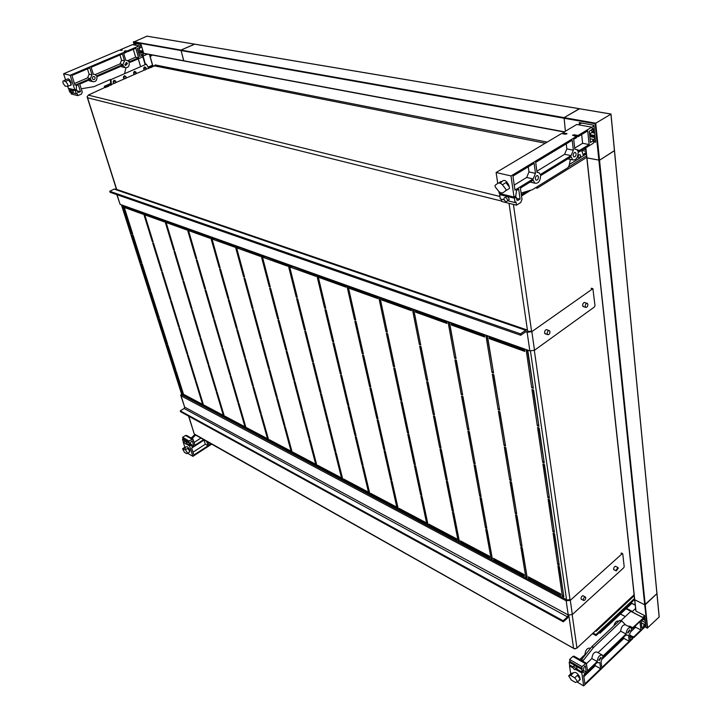 <?xml version="1.0" encoding="UTF-8"?>
<svg xmlns="http://www.w3.org/2000/svg" width="722" height="722" viewBox="0 0 722 722"><rect width="100%" height="100%" fill="white"/><g stroke="black" fill="none" stroke-linecap="round" stroke-linejoin="round"><path stroke-width="1.08" d="M585.768 597.654L585.479 597.058C584.279 596.995 583.575 597.924 583.349 599.838L583.638 600.424C584.838 600.496 585.551 599.567 585.768 597.654M618.285 568.178L617.987 567.564L615.965 570.281L616.254 570.885L618.285 568.178M581.733 599.431L581.011 598.7C581.237 596.688 581.986 595.713 583.25 595.785L583.412 595.984M614.341 569.947L613.619 569.207C613.853 567.257 614.557 566.31 615.749 566.364L615.911 566.553M569.089 615.288L567.627 617.915L563.331 621.822L563.178 620.767L567.474 616.868L568.232 614.973L572.329 614.53L623.7 567.817L624.187 566.599L622.77 553.936L620.974 553.205M181.61 394.149L180.699 395.25L181.069 395.818L566.174 600.794L570.299 600.343L622.12 553.747M180.816 395.611L184.67 407.127L568.232 614.973L566.174 600.794M181.069 395.818L184.67 407.127L184.119 408.481L180.283 410.863L180.554 411.711L563.331 621.822M180.283 410.863L563.178 620.767M569.162 599.738L567.095 599.964L181.809 394.781M547.15 333.672L547.655 334.638C549.045 334.809 549.821 333.817 549.983 331.642L549.469 330.676C548.079 330.495 547.303 331.497 547.15 333.672M585.217 306.363L585.713 307.355C587.022 307.5 587.753 306.525 587.916 304.431L587.41 303.439C586.102 303.294 585.371 304.269 585.217 306.363M545.76 333.988L544.541 332.86C544.704 330.577 545.516 329.53 546.978 329.719L547.177 329.9M583.782 306.751L582.6 305.623C582.762 303.421 583.529 302.401 584.901 302.554L585.1 302.726M116.802 194.633L120.114 204.371L529.849 350.892L534.506 350.242L594.414 306.985L594.982 305.605L592.888 288.665L531.843 331.642L527.141 332.31L525.67 331.804M116.477 189.345L87.209 97.199M528.233 331.542L527.141 332.31L526.753 331.588L525.851 331.669L520.752 335.279L520.535 333.862L525.643 330.261L527.448 330.08L528.233 331.542L530.58 331.208M526.834 329.873L115.818 189.119L114.157 189.101L109.753 191.267L110.087 192.296L520.752 335.279M520.535 333.862L109.753 191.267M579.017 158.47L578.123 157.288C578.286 155.221 578.972 154.391 580.19 154.788L580.596 155.753M115.773 81.216C115.646 83.292 114.834 83.779 113.345 82.687L114.275 80.214L115.773 81.216M113.119 81.875L114.599 81.315L113.264 81.099M126.007 76.731C125.89 78.779 125.086 79.276 123.615 78.211L124.527 75.729L126.007 76.731M123.381 77.444L124.834 76.839L123.543 76.577M136.142 72.29C136.025 74.321 135.24 74.817 133.787 73.779L134.68 71.297L136.142 72.29M133.552 73.048L134.969 72.399L133.714 72.11M146.169 67.895C146.061 69.908 145.284 70.404 143.849 69.393L144.725 66.902L146.169 67.895M143.615 68.698L145.005 68.003L143.777 67.697M125.89 206.844L142.803 213.315M125.105 207.774L124.671 206.411L142.658 212.855L143.082 214.235L125.105 207.774L126.034 207.304M123.065 205.842L123.868 206.122L132.758 234.154L131.955 233.847L123.065 205.842M132.559 233.54L131.955 233.847M141.629 262.14L141.034 262.456L132.379 235.173L133.173 235.48L141.828 262.79L141.034 262.456M141.449 263.747L142.243 264.081L150.672 290.686L149.878 290.343L141.449 263.747M150.465 290.018L149.878 290.343M159.075 317.193L158.506 317.518L150.284 291.598L151.069 291.941L159.3 317.888L158.506 317.518M158.894 318.745L159.688 319.115L167.703 344.403L166.917 344.024L158.894 318.745M167.477 343.69L166.917 344.024M175.491 371.045L176.276 371.442L183.875 395.412L183.09 394.997L175.491 371.045M183.09 394.997L183.632 394.663M175.672 369.547L175.121 369.872L167.296 345.215L168.082 345.603L175.906 370.269L175.121 369.872M201.817 403.959L202.169 405.114L184.651 395.827L184.29 394.681L201.817 403.959L185.482 395.313L184.651 395.827M163.975 220.481L164.399 221.898L145.591 215.138L145.167 213.748L163.975 220.481M153.145 242.005L152.315 241.69L143.488 213.152L144.328 213.45L153.145 242.005M152.73 243.034L153.569 243.359L162.152 271.156L161.322 270.813L152.73 243.034M170.924 299.549L170.094 299.188L161.728 272.131L162.558 272.474L170.924 299.549M170.491 300.469L171.322 300.83L179.471 327.21L178.641 326.831L170.491 300.469M187.792 354.168L186.971 353.771L179.029 328.077L179.85 328.456L187.792 354.168M203.794 405.981L202.981 405.547L195.463 381.216L196.276 381.64L203.794 405.981M187.35 354.989L188.171 355.386L195.915 380.449L195.093 380.034L187.35 354.989M204.606 406.405L204.254 405.25L222.511 414.915L222.863 416.089L204.606 406.405L205.445 405.881L222.511 414.915M186.294 228.477L186.709 229.912L167.026 222.836L166.601 221.428L186.294 228.477M174.462 250.209L173.596 249.875L164.851 220.797L165.726 221.112L174.462 250.209M174.011 251.247L174.877 251.59L183.379 279.901L182.513 279.549L174.011 251.247M192.061 308.799L191.195 308.42L182.919 280.885L183.785 281.237L192.061 308.799M191.592 309.729L192.449 310.108L200.517 336.939L199.651 336.542L191.592 309.729M208.748 364.348L207.891 363.933L200.039 337.815L200.896 338.212L208.748 364.348M224.551 416.982L223.703 416.531L216.275 391.829L217.132 392.263L224.551 416.982M208.261 365.17L209.118 365.585L216.762 391.062L215.914 390.629L208.261 365.17M225.399 417.433L225.047 416.26L244.081 426.332L244.433 427.523L225.399 417.433L226.248 416.892L244.081 426.332M209.678 236.843L210.093 238.314L189.462 230.896L189.038 229.461L209.678 236.843M196.763 258.801L195.852 258.449L187.206 228.802L188.126 229.127L196.763 258.801M196.267 259.848L197.178 260.2L205.58 289.044L204.669 288.674L196.267 259.848M214.154 318.474L213.252 318.077L205.066 290.036L205.978 290.406L214.154 318.474M213.631 319.404L214.533 319.801L222.493 347.101L221.6 346.686L213.631 319.404M230.616 374.98L229.722 374.547L221.97 347.977L222.872 348.392L230.616 374.98M246.193 428.462L245.309 427.993L237.989 402.894L238.883 403.345L246.193 428.462M230.083 375.801L230.977 376.234L238.522 402.127L237.637 401.676L230.083 375.801M247.077 428.931L246.734 427.731L266.598 438.245L266.941 439.463L247.077 428.931L247.935 428.372L266.598 438.254M234.208 245.633L234.614 247.132L212.972 239.352L212.557 237.881L234.208 245.633M220.12 267.79L219.172 267.42L210.634 237.195L211.6 237.538L220.12 267.79M219.569 268.846L220.526 269.216L228.811 298.619L227.863 298.222L219.569 268.846M237.258 328.582L236.311 328.167L228.251 299.612L229.199 300.009L237.258 328.582M236.69 329.521L237.637 329.936L245.471 357.733L244.532 357.3L236.69 329.521M253.458 386.08L252.529 385.629L244.902 358.608L245.841 359.042L253.458 386.08M268.783 440.438L267.862 439.951L260.66 414.455L261.59 414.924L268.783 440.438M252.89 386.911L253.819 387.362L261.238 413.679L260.308 413.21L252.89 386.911M269.703 440.925L269.36 439.716L290.109 450.699L290.443 451.927L269.703 440.925L270.56 440.357L290.109 450.699M259.974 254.857L260.38 256.382L237.646 248.215L237.231 246.716L259.974 254.857M244.614 277.212L243.612 276.833L235.219 245.994L236.22 246.355L244.614 277.212M244.009 278.286L245.011 278.674L253.151 308.646L252.158 308.231L244.009 278.286M261.454 339.178L260.462 338.744L252.547 309.648L253.539 310.063L261.454 339.178M260.832 340.116L261.824 340.549L269.514 368.852L268.53 368.391L260.832 340.116M277.356 397.696L276.382 397.226L268.9 369.727L269.884 370.187L277.356 397.696M292.374 452.947L291.408 452.441L284.36 426.531L285.325 427.018L292.374 452.947M276.734 398.526L277.708 398.995L284.982 425.754L284.008 425.267L276.734 398.526M293.34 453.461L293.006 452.225L314.702 463.714L315.027 464.959L293.34 453.461L294.206 452.865L314.702 463.714M287.076 264.559L287.464 266.12L263.557 257.528L263.16 255.994L287.076 264.559M270.317 287.112L269.27 286.706L261.03 255.236L262.095 255.615L270.317 287.112M269.658 288.195L270.705 288.601L278.692 319.16L277.645 318.736L269.658 288.195M286.815 350.278L285.777 349.818L278.024 320.171L279.062 320.604L286.815 350.278M286.138 351.226L287.175 351.677L294.702 380.494L293.673 380.016L286.138 351.226M302.374 409.852L301.345 409.356L294.025 381.378L295.063 381.857L302.374 409.852M317.039 466.033L316.028 465.5L309.142 439.166L310.162 439.68L317.039 466.033M301.697 410.683L302.717 411.179L309.819 438.389L308.808 437.875L301.697 410.683M318.05 466.565L317.725 465.311L340.432 477.332L340.748 478.605L318.05 466.565L318.925 465.952L340.432 477.332M315.604 274.775L315.983 276.364L290.813 267.32L290.415 265.759L315.604 274.775M297.338 297.509L296.228 297.085L288.186 264.956L289.296 265.353L297.338 297.509M296.607 298.601L297.717 299.025L305.505 330.207L304.404 329.755L296.607 298.601M313.429 361.93L312.337 361.451L304.774 331.227L305.875 331.678L313.429 361.93M312.698 362.877L313.781 363.356L321.119 392.705L320.036 392.208L312.698 362.877M328.582 422.596L327.508 422.072L320.387 393.589L321.461 394.095L328.582 422.596M342.86 479.724L341.804 479.164L335.098 452.387L336.163 452.938L342.86 479.724M327.851 423.417L328.925 423.94L335.838 451.629L334.773 451.088L327.851 423.417M343.916 480.283L343.6 479.011L367.39 491.601L367.697 492.891L343.916 480.283L344.8 479.652L367.39 491.61M345.685 285.542L346.055 287.175L319.512 277.636L319.133 276.039L345.685 285.542M325.766 308.456L324.593 308.005L316.777 275.19L317.951 275.614L325.766 308.456M324.963 309.558L326.127 310.009L333.699 341.822L332.544 341.344L324.963 309.558M341.389 374.167L340.243 373.662L332.896 342.851L334.051 343.32L341.389 374.167M340.594 375.115L341.741 375.62L348.852 405.529L347.715 405.006L340.594 375.115M356.09 435.962L354.962 435.411L348.049 406.414L349.186 406.946L356.09 435.962M369.908 494.065L368.798 493.478L362.318 466.259L363.428 466.827L369.908 494.065M355.287 436.783L356.415 437.333L363.112 465.5L361.993 464.932L355.287 436.783M371.018 494.651L370.711 493.361L395.665 506.573L395.963 507.882L371.018 494.651L371.911 494.001L395.665 506.573M377.453 296.923L377.805 298.583L349.773 288.511L349.412 286.878L377.453 296.923M355.72 319.99L354.493 319.512L346.93 285.984L348.166 286.435L355.72 319.99M354.845 321.091L356.072 321.57L363.383 354.051L362.164 353.554L354.845 321.091M370.81 387.046L369.601 386.514L362.507 355.08L363.726 355.585L370.81 387.046M369.935 387.994L371.144 388.526L378.003 419.013L376.812 418.462L369.935 387.994M384.979 450.005L383.797 449.427L377.137 419.897L378.328 420.448L384.979 450.005M398.282 509.118L397.118 508.496L390.873 480.816L392.046 481.412L398.282 509.118M384.104 450.817L385.295 451.394L391.739 480.067L390.566 479.462L384.104 450.817M399.447 509.732L399.149 508.414L425.357 522.286L425.637 523.621L399.447 509.732L400.34 509.046L425.357 522.295M411.053 308.944L411.387 310.65L381.739 300L381.387 298.33L411.053 308.944M387.326 332.156L386.026 331.66L378.761 297.383L380.07 297.852L387.326 332.156M386.369 333.266L387.669 333.772L394.681 366.947L393.391 366.415L386.369 333.266M401.793 400.611L400.52 400.051L393.725 367.976L395.006 368.509L401.793 400.611M400.845 401.558L402.118 402.118L408.688 433.2L407.425 432.613L400.845 401.558M415.358 464.769L414.112 464.165L407.74 434.084L408.995 434.662L415.358 464.769M428.074 524.912L426.855 524.271L420.89 496.113L422.117 496.745L428.074 524.912M414.419 465.582L415.664 466.186L421.828 495.364L420.601 494.741L414.419 465.582M429.301 525.562L429.021 524.226L456.575 538.811L456.836 540.173L429.301 525.562L430.204 524.858L456.575 538.811M446.638 321.687L446.954 323.429L415.547 312.148L415.213 310.433L446.638 321.687M420.727 345.017L419.356 344.484L412.433 309.44L413.823 309.937L420.727 345.017M419.681 346.136L421.052 346.668L427.722 380.557L426.359 379.998L419.681 346.136M434.482 414.915L433.146 414.329L426.675 381.586L428.038 382.155L434.482 414.915M433.444 415.872L434.788 416.459L441.025 448.154L439.698 447.541L433.444 415.872M447.36 480.32L446.043 479.679L439.996 449.03L441.322 449.644L447.36 480.32M459.409 541.527L458.118 540.85L452.468 512.214L453.768 512.873L459.409 541.527M446.331 481.132L447.64 481.764L453.488 511.474L452.189 510.815L446.331 481.132M460.69 542.213L460.428 540.85L489.435 556.211L489.687 557.592L460.69 542.213L461.602 541.482L489.435 556.211M484.39 335.207L484.688 336.993L451.367 325.017L451.051 323.266L484.39 335.207M456.078 358.617L454.625 358.058L448.1 322.211L449.571 322.743L456.078 358.617M454.932 359.746L456.385 360.314L462.658 394.943L461.223 394.356L454.932 359.746M469.011 430.032L467.594 429.409L461.52 395.981L462.955 396.577L469.011 430.032M467.883 430.98L469.3 431.603L475.157 463.93L473.758 463.289L467.883 430.98M481.096 496.718L479.715 496.05L474.029 464.806L475.437 465.455L481.096 496.718M492.386 559.018L491.032 558.305L485.735 529.172L487.106 529.867L492.386 559.018M479.986 497.521L481.366 498.189L486.845 528.441L485.482 527.746L479.986 497.521M493.74 559.74L493.496 558.359L524.073 574.541L524.307 575.948L493.74 559.74L494.66 558.972L524.073 574.55M528.585 578.214L528.36 576.815L560.642 593.899L560.859 595.334L528.585 578.214L529.506 577.429L560.642 593.908M557.926 565.958L559.451 566.734L563.864 596.923L562.357 596.128L557.926 565.958M515.517 514.822L516.979 515.535L522.042 546.346L520.598 545.606L515.517 514.822M559.234 565.263L557.709 564.487L553.097 533.134L554.64 533.883L559.234 565.263M527.159 577.456L525.733 576.707L520.833 547.059L522.277 547.79L527.159 577.456M548.097 499.137L549.668 499.859L554.415 532.358L552.871 531.6L548.097 499.137M516.735 514.037L515.264 513.324L510.012 481.484L511.492 482.17L516.735 514.037M504.308 446.972L505.815 447.631L511.239 480.617L509.75 479.931L504.308 446.972M549.433 498.279L547.863 497.548L542.917 463.912L544.505 464.607L549.433 498.279M537.547 427.397L539.163 428.065L544.271 462.964L542.673 462.27L537.547 427.397M505.544 446.025L504.046 445.366L498.406 411.224L499.931 411.856L505.544 446.025M492.296 374.177L493.839 374.772L499.66 410.186L498.135 409.564L492.296 374.177M538.91 426.359L537.294 425.691L531.97 389.51L533.612 390.142L538.91 426.359M526.185 350.17L527.845 350.766L533.35 388.373L531.708 387.741L526.185 350.17M493.55 373.048L492.007 372.453L485.951 335.766L487.512 336.326L493.55 373.048M524.533 349.574L524.795 351.406L489.372 338.672L489.083 336.885L524.533 349.574M146.395 214.19L164.12 220.959M167.838 221.871L186.429 228.955M190.283 229.903L209.813 237.339M213.811 238.323L234.343 246.13M238.495 247.168L260.11 255.371M264.423 256.445L287.203 265.082M291.688 266.21L315.731 275.308M320.406 276.49L320.532 277.022L345.811 286.092M350.684 287.329L350.802 287.879L377.57 297.473M382.66 298.782L382.777 299.341L411.161 309.521M380.034 297.843L387.082 331.01M387.633 333.754L394.429 365.756M394.97 368.491L401.54 399.383M402.082 402.1L408.417 431.946M408.959 434.644L415.087 463.488M422.09 496.727L427.794 523.585M415.628 466.168L421.549 494.056M416.486 310.893L416.594 311.462L446.738 322.274M413.706 309.9L420.493 343.843M420.935 346.623L427.478 379.348M427.92 382.1L434.238 413.67M434.68 416.413L440.772 446.873M441.205 449.598L447.098 479.011M453.66 512.819L459.138 540.173M447.532 481.709L453.226 510.138M452.315 323.718L452.423 324.304L484.489 335.802M449.373 322.671L455.862 357.426M456.178 360.233L462.432 393.707M462.757 396.495L468.786 428.76M469.101 431.521L474.923 462.631M475.238 465.365L480.861 495.391M486.917 529.767L492.133 557.646M481.177 498.099L486.601 527.087M559.072 566.544L563.656 595.497M516.699 515.4L521.816 544.966M554.261 533.693L559.027 563.855M522.006 547.655L526.925 576.057M549.28 499.678L554.216 530.977M511.203 482.034L516.51 512.683M505.526 447.505L511.014 479.291M544.108 464.436L549.234 496.926M538.756 427.893L544.072 461.647M499.642 411.73L505.337 444.725M493.541 374.664L499.453 408.923M533.206 389.979L538.72 425.068M527.439 350.621L533.17 387.118M487.215 336.217L493.352 371.821M490.337 337.336L490.437 337.932L524.623 350.188M145.591 215.138L146.539 214.651M152.947 241.356L152.315 241.69M161.945 270.479L161.322 270.813M170.708 298.845L170.094 299.188M179.246 326.479L178.641 326.831M187.567 353.419L186.971 353.771M202.981 405.547L203.55 405.186M195.671 379.682L195.093 380.034M167.026 222.836L167.973 222.34M174.255 249.523L173.596 249.875M183.162 279.179L182.513 279.549M191.835 308.059L191.195 308.42M200.283 336.172L199.651 336.542M208.505 363.563L207.891 363.933M223.703 416.531L224.307 416.152M216.519 390.25L215.914 390.629M189.462 230.896L190.427 230.39M196.555 258.061L195.852 258.449M205.355 288.286L204.669 288.674M213.92 317.68L213.252 318.077M222.259 346.289L221.6 346.686M230.372 374.14L229.722 374.547M245.309 427.993L245.94 427.586M238.269 401.27L237.637 401.676M212.972 239.352L213.947 238.82M219.903 267.014L219.172 267.42M228.585 297.807L227.863 298.222M237.024 327.752L236.311 328.167M245.227 356.867L244.532 357.3M253.214 385.196L252.529 385.629M267.862 439.951L268.521 439.508M260.985 412.767L260.308 413.21M237.646 248.215L238.63 247.664M244.388 276.391L243.612 276.833M252.917 307.78L252.158 308.231M261.211 338.284L260.462 338.744M269.27 367.931L268.53 368.391M277.104 396.757L276.382 397.226M291.408 452.441L292.103 451.963M284.721 424.798L284.008 425.267M263.557 257.528L264.55 256.96M270.091 286.228L269.27 286.706M278.448 318.249L277.645 318.736M286.562 349.331L285.777 349.818M294.45 379.519L293.673 380.016M302.112 408.851L301.345 409.356M316.028 465.5L316.768 464.986M309.558 437.37L308.808 437.875M290.813 267.32L291.814 266.734M297.094 296.562L296.228 297.085M305.262 329.223L304.404 329.755M313.177 360.91L312.337 361.451M320.857 391.667L320.036 392.208M328.32 421.531L327.508 422.072M341.804 479.164L342.58 478.605M335.568 450.537L334.773 451.088M319.512 277.636L320.532 277.022M325.523 307.437L324.593 308.005M333.447 340.775L332.544 341.344M341.136 373.084L340.243 373.662M348.582 404.419L347.715 405.006M355.82 434.815L354.962 435.411M368.798 493.478L369.628 492.873M362.832 464.327L361.993 464.932M349.773 288.511L350.802 287.879M355.468 318.898L354.493 319.512M363.13 352.923L362.164 353.554M370.548 385.882L369.601 386.514M377.732 417.812L376.812 418.462M384.7 448.777L383.797 449.427M397.118 508.496L397.993 507.837M391.459 478.812L390.566 479.462M381.739 300L382.777 299.341M387.046 330.992L386.026 331.66M394.392 365.747L393.391 366.415M401.504 399.374L400.52 400.051M408.39 431.927L407.425 432.613M415.051 463.47L414.112 464.165M426.855 524.271L427.758 523.567M421.522 494.038L420.601 494.741M415.547 312.148L416.594 311.462M420.375 343.798L419.356 344.484M427.37 379.294L426.359 379.998M434.13 413.625L433.146 414.329M440.664 446.828L439.698 447.541M446.99 478.966L446.043 479.679M458.118 540.85L459.03 540.119M453.118 510.084L452.189 510.815M451.367 325.017L452.423 324.304M455.654 357.345L454.625 358.058M462.233 393.625L461.223 394.356M468.587 428.669L467.594 429.409M474.724 462.54L473.758 463.289M480.662 495.301L479.715 496.05M491.032 558.305L491.953 557.546M486.411 526.988L485.482 527.746M489.372 338.672L490.437 337.932M493.054 371.704L492.007 372.453M532.764 386.956L531.708 387.741M538.323 424.897L537.294 425.691M499.155 408.805L498.135 409.564M505.048 444.599L504.046 445.366M543.675 461.475L542.673 462.27M548.846 496.745L547.863 497.548M510.734 479.155L509.75 479.931M516.23 512.548L515.264 513.324M553.828 530.787L552.871 531.6M525.733 576.707L526.654 575.912M558.648 563.665L557.709 564.487M521.537 544.821L520.598 545.606M562.357 596.128L563.286 595.298M598.258 629.331L597.708 628.727L634.106 594.738M598.078 628.934L631.777 596.913M597.32 629.097L597.672 629.873M631.678 602.229L631.551 603.583L600.018 633.158L599.17 632.698M600.018 633.158L599.612 632.282M632.147 597.103L632.093 597.708M633.546 596.354L632.788 595.966M586.896 157.91L634.683 599.395L596.056 635.613L592.446 633.636M575.66 648.744L574.378 648.735L576.959 648.103L597.708 628.727M111.35 84.988L110.998 79.6L146.395 64.159L148.885 68.518M146.395 64.159L110.998 79.6M81.252 88.779L93.941 86.658L110.385 79.483L110.764 85.25M148.434 67.715L153.876 65.91L151.791 65.494L148.091 67.119M146.187 67.958L145.438 68.283M136.151 72.353L135.411 72.678M110.656 83.517L104.311 86.297L106.342 86.766L110.701 84.257M87.136 96.748L87.579 97.795L501.655 201.077M188.595 416.125L194.362 434.337L188.785 416.224M579.829 158.127L569.378 164.435M581.652 150.402L583.421 155.735M578.322 152.288L579.604 151.494M568.593 166.99L586.589 155.826M586.219 152.405L584.414 153.524L586.372 153.912L580.145 157.766M527.376 191.231L521.374 194.949M521.519 195.996L530.851 190.211M151.403 67.002L108.932 85.629M150.483 66.812L150.736 67.706M106.342 86.766L88.283 95.114L87.118 96.992M109.049 85.999L106.45 87.145M105.43 87.588L104.654 87.407L104.311 86.297M633.456 595.352L634.205 595.731L596.173 631.281L595.415 630.866M593.087 633.05L595.93 634.593L634.512 598.457M583.132 154.86L584.414 153.524M584.468 154.039L584.576 155.022M586.76 157.378L537.141 188.207L535.444 187.81M153.876 65.91L151.503 67.363M596.056 635.613L595.93 634.593M536.969 186.863L537.141 188.207M194.462 434.093L574.378 648.735M547.177 142.099L155.167 64.935L153.985 66.28M526.798 191.402L521.347 194.769M152.216 55.016L150.059 56.163M149.887 55.558L151.719 55.856M573.187 155.609C573.313 153.353 574.071 152.324 575.461 152.504L576.138 153.795C576.012 156.042 575.253 157.08 573.855 156.891L573.187 155.609M535.354 178.866C535.471 176.529 536.275 175.473 537.764 175.69L538.45 176.962C538.332 179.291 537.529 180.347 536.04 180.13L535.354 178.866M497.431 183.587L495.121 185.301L495.102 186.7L498.559 191.186C500.409 192.964 502.061 193.361 503.514 192.386L505.869 190.635L505.887 189.281L502.395 184.76C500.526 182.982 498.875 182.585 497.431 183.587M498.667 183.054L500.96 181.457M500.03 183.135L501.149 182.458C503.794 178.894 506.447 180.049 509.1 185.942M502.395 184.76L505.932 182.621L509.416 187.133L509.398 188.478L507.584 189.588M505.472 197.386L505.544 197.341C506.763 195.752 507.954 196.303 509.118 198.992L509.1 199.75L507.584 200.689M507.53 199.967C506.366 197.286 505.174 196.736 503.956 198.315L503.947 199.082C505.111 201.772 506.303 202.313 507.521 200.725L507.53 199.967M595.388 140.429L593.809 141.404M593.71 140.51L590.47 142.496L589.269 131.196L592.536 129.22L591.778 127.171L578.024 135.483L578.151 136.666L587.69 130.899L589.143 144.553L579.676 150.366L579.802 151.539L593.457 143.146L593.71 140.51L592.798 140.339L594.053 139.563L595.099 137.586M591.832 127.216L593.89 125.971M594.188 128.85L592.464 128.543M581.643 123.029L578.665 124.816M594.892 135.574L589.63 134.599M594.053 139.563L590.073 138.814M565.317 134.247L563.133 133.832L562.998 132.658L566.978 133.787L565.136 134.22L561.526 133.543L496.113 172.531L497.72 183.37M591.778 127.171L576.734 124.473L562.998 132.658M511.014 175.933L514.019 197.061L515.77 195.987L516.537 190.437L518.676 189.119L520.084 199.182L517.142 200.319L516.185 197.124L514.443 198.198L515.066 202.593L516.013 202.007L516.465 205.183L520.724 202.53L521.997 199.398L520.418 188.054L533.224 180.175L534.84 183.171C538.377 183.704 540.291 181.195 540.57 175.663L571.156 156.855L572.736 159.896C576.048 160.338 577.853 157.892 578.16 152.55L578.205 151.268L576.562 149.49L574.838 149.292L573.71 139.346L576.679 137.559L576.544 136.368L511.014 175.933L496.113 172.531M576.544 136.368L572.501 135.222L574.351 134.788L578.024 135.483M501.375 199.2L501.709 201.492L516.465 205.183M500.851 193.848L499.651 194.579L500.301 198.929L504.182 199.895M498.947 191.565L499.227 193.451L514.019 197.061M577.022 149.842L579.676 150.366M579.802 151.539L577.826 151.142M578.151 136.666L574.297 135.944M581.661 134.545L582.618 143.299L589.143 144.553M582.618 143.299L574.703 148.127M571.111 155.627L540.318 174.534L538.946 172.63L537.024 172.414L535.697 162.333L572.23 140.249L573.358 150.194L571.111 155.627L564.604 154.3L566.842 148.894L573.358 150.194M535.471 173.361L533.161 178.921L514.939 190.112L512.945 176.087L534.145 163.271L535.471 173.361L528.973 171.917L526.681 177.459L514.217 185.058M508.703 188.902L506.763 190.094M533.161 178.921L526.681 177.459M528.287 166.809L528.973 171.917M570.389 159.409L569.116 165.708L567.952 167.639L532.385 189.705L521.113 193.063M566.256 143.858L566.842 148.894M564.604 154.3L536.87 171.231M520.084 199.182L516.347 198.27M516.185 197.124L514.56 196.727M514.443 198.198L499.651 194.579M515.066 202.593L507.53 200.725L509.1 199.75M594.314 130.086L591.85 129.635M629.855 630.396L627.86 633.095L627.608 632.544L629.602 629.846L629.855 630.396M601.173 657.787L599.089 660.549L598.836 660.016L600.921 657.255L601.173 657.787M575.479 682.48L577.555 681.568L574.793 677.805L570.678 675.404L568.62 675.846L571.373 680.061L575.479 682.48M574.793 677.805L577.429 675.296L580.19 679.041L578.909 680.268M573.277 672.877C575.569 671.568 577.771 673.13 579.874 677.57L579.892 678.093M573.295 666.605L574.017 665.928C574.974 665.17 575.976 665.837 577.004 667.931L576.526 668.671M572.817 667.345C573.846 669.438 574.847 670.106 575.813 669.348L575.804 669.068C574.775 666.975 573.773 666.307 572.808 667.065L572.817 667.345M635.595 608.429L631.985 611.841L642.815 617.427L644.683 615.64M620.956 620.64L630.802 611.353L631.985 611.841L626.028 608.754M641.362 622.833L644.62 624.53L645.432 622.878M644.872 617.427L643.564 617.806L643.681 618.808L641.19 621.191L641.93 628.221L644.412 625.839L643.663 625.451L644.62 624.53M645.621 624.656L644.394 625.839M642.815 617.427L643.573 617.815L632.671 627.707L632.752 628.447L639.999 621.516L640.91 630.017L633.69 636.948L633.772 637.679L629.873 636.001M633.772 637.679L644.177 627.662L644.412 625.839M632.752 628.447L629.133 626.732M628.311 626.299L629.656 626.127L632.671 627.707M577.51 682.281L583.665 685.9L632.662 638.753L632.58 638.022L630.342 640.179L629.647 634.033L631.624 629.521L631.371 628.691M632.58 638.022L629.936 636.614M629.792 635.27L633.69 636.948M601.002 661.451L602.807 657.056L626.209 634.692L626.651 635.324L628.519 635.107L629.223 641.253L601.805 667.624L601.002 661.451M583.656 675.35L597.392 662.227L597.816 662.805L599.829 662.57L600.641 668.743L584.874 683.905L583.656 675.35M583.665 685.9L581.824 672.976L583.141 671.722L584.63 673.59L586.246 672.047L585.361 665.774L584.044 667.029L583.214 670.747L581.887 672.001L581.941 666.568L586.309 663.184L587.555 670.792L597.22 661.56C597.789 657.101 599.441 654.908 602.184 654.989L602.78 656.253L626.046 634.033C626.615 629.692 628.194 627.553 630.802 627.608L631.542 628.781M570.714 673.861L569.523 665.855L570.181 665.233M572.898 666.803L569.577 664.89L569.171 662.155L569.893 661.478L569.604 659.484L572.844 656.451L585.181 663.491M586.183 663.112L573.972 656.154L572.844 656.451M579.784 659.466L584.919 654.619C585.461 650.188 587.112 648.022 589.865 648.121L590.388 648.419M613.808 625.911C614.982 622.265 616.534 620.658 618.465 621.11L618.745 621.263M569.45 675.061L571.255 673.346L573.322 672.904L570.678 675.404M597.22 661.56L591.859 658.536C592.419 654.096 594.071 651.912 596.814 652.002L601.877 654.827M623.727 637.075L623.871 638.383L602.401 658.924M626.046 634.033L620.685 631.172L598.033 652.679M591.859 658.536L586.544 663.59M595.127 664.393L595.307 665.711L583.845 676.667M600.641 668.743L595.307 665.711M620.685 631.172C621.236 626.84 622.815 624.711 625.423 624.783L630.486 627.445M582.708 661.135L593.655 647.363L621.046 621.507L622.084 621.236L625.469 624.801M635.414 625.902L635.559 627.21L631.01 631.56M630.802 611.353L643.14 617.716M629.223 641.253L623.871 638.383M621.868 621.146L620.433 620.36L619.404 620.64L592.004 646.443L581.066 660.197M640.91 630.017L635.559 627.21M582.555 671.379L583.141 671.722M569.523 665.855L572.97 667.85M575.777 669.474L581.824 672.976M583.141 670.26L586.246 672.047M576.373 668.816L581.887 672.001M569.171 662.155L581.499 669.258M569.893 661.478L582.221 668.572M569.604 659.484L581.941 666.568M643.194 619.268L645.17 620.288M643.6 618.086L645.017 618.817M124.888 64.61L126.684 62.579L127.433 63.509L125.637 65.531L124.888 64.61M92.434 78.617C92.308 77.019 92.939 76.333 94.32 76.568L95.069 77.48C95.187 79.077 94.555 79.763 93.174 79.528L92.434 78.617M63.446 80.882L62.904 81.189L63.031 83.21L65.16 86.153L67.886 86.36L67.769 84.348L65.621 81.396L63.446 80.882M64.339 80.422L67.39 79.122C68.5 78.274 69.727 79.411 71.063 82.525L71.207 85.079L70.341 85.449M65.621 81.396L68.59 80.124L70.738 83.075L70.846 85.088L70.341 85.304M70.729 90.503L71.677 90.097L73.328 91.622L73.012 92.921M71.992 92.199L70.341 90.674L70.413 91.811L72.056 93.328L71.992 92.199M147.541 54.141L142.703 56.072M142.451 55.188L139.626 56.406L137.333 48.527L140.176 47.318L139.256 45.865L127.316 50.946L127.559 51.767L135.826 48.248L138.597 57.769L130.375 61.316L130.619 62.128L142.487 57.011L142.035 55.116L143.136 54.637L143.642 53.383M144.481 53.572L145.275 53.717M139.599 46.055L141.277 45.342M141.864 47.381L140.113 47.092M136.404 43.78L133.805 44.881M143.155 51.849L139.508 51.172L140.483 51.722L139.49 52.498M139.373 50.693L139.508 51.172M143.136 54.637L138.877 53.834M120.98 50.531L120.538 49.674L122.289 50.089L119.265 50.215L63.59 73.779L65.576 79.898M139.256 45.865L132.433 44.638L120.538 49.674M70.124 75.278L74.844 89.907L76.315 89.275L76.478 85.503L78.283 84.727L80.521 91.721L77.976 92.335L76.803 90.079L75.332 90.719L76.315 93.77L77.119 93.427L77.823 95.638L81.424 94.068L82.272 91.983L79.754 84.095L90.62 79.402L92.38 81.559C95.665 82.118 97.163 80.503 96.874 76.703L123.128 65.368L124.906 67.552C128.029 68.039 129.455 66.433 129.184 62.751L129.103 61.866L127.388 60.549L125.772 60.323L123.715 53.401L126.278 52.309L126.034 51.488L70.124 75.278L63.59 73.779M126.034 51.488L124.265 51.072L127.316 50.946M70.9 92.813L71.288 94.004L77.823 95.638M69.799 88.68L68.798 89.113L69.781 92.154L70.639 92.362M67.742 86.568L68.301 88.319L74.844 89.907M129.103 61.866L130.619 62.128M128.128 61.036L130.375 61.316M127.559 51.767L125.818 51.452M133.335 49.313L135.637 57.2L138.597 57.769M135.637 57.2L127.604 60.657M122.966 64.511L96.531 75.909L95.087 74.528L93.319 74.276L91.134 67.281L122.433 53.951L124.491 60.874L122.966 64.511L120.032 63.915L121.558 60.287L124.491 60.874M92.001 74.844L90.44 78.536L75.007 85.196L71.884 75.485L89.808 67.85L92.001 74.844L89.113 74.204L87.57 77.886L74.465 83.526M90.828 81.198L88.635 80.259M90.44 78.536L87.57 77.886M87.443 68.861L89.113 74.204M123.254 67.209L121.043 66.271M125.899 67.814L124.68 73.229M119.978 54.998L121.558 60.287M120.032 63.915L95.214 74.592M80.521 91.721L77.055 90.873M76.803 90.079L75.296 89.709M75.332 90.719L68.798 89.113M76.315 93.77L72.958 92.939M140.23 47.688L139.581 47.571M186.556 453.615L187.278 453.452L187.178 452.459L185.328 449.851L182.522 448.777L184.462 452.378L186.556 453.615M185.328 449.851L187.693 448.326L189.543 450.934L189.227 452.198M185.446 447.333L186.195 446.855C187.206 446.232 188.37 447.315 189.696 450.104L189.678 451.602M184.318 441.765L185.157 441.232L186.736 442.685L186.556 443.416M184.137 442.496L185.716 443.958L184.137 442.496M211.672 444.147L192.891 456.349L189.534 445.916L190.716 445.158L192.431 446.864L193.875 445.934L192.26 440.889L191.077 441.638L190.346 443.416L190.662 444.409L189.48 445.167L188.902 440.934L192.909 439.021L195.048 445.176L203.658 439.626M187.612 453.245L192.891 456.349M211.086 443.822L209.109 445.104L208.207 442.198M206.663 441.322L208.062 445.781L193.875 454.995L191.655 448.082L203.992 440.131L206.005 440.952M185.635 449.653L184.94 447.523M183.325 448.561L185.59 447.098L184.877 447.261L183.244 442.27L183.83 441.9M184.065 442.035L183.189 441.53L182.476 439.328L183.117 438.922L182.603 437.315L185.5 435.474L191.808 439.075M192.774 438.949L186.601 435.429L185.5 435.474M200.906 438.073L194.164 442.405M204.127 440.447L205.31 444.22L192.982 452.207M208.062 445.781L205.31 444.22M192.061 438.543L195.599 435.077M194.76 434.608L191.222 438.064M190.076 444.788L190.716 445.158M183.244 442.27L184.3 442.884M185.924 443.822L189.534 445.916M190.545 444.012L193.875 445.934M186.511 443.443L189.48 445.167M182.476 439.328L188.776 442.956M183.117 438.922L189.417 442.541M182.603 437.315L188.902 440.934M594.513 131.945L593.367 132.812M594.468 131.548L589.522 133.624L590.596 133.787M594.08 130.041L592.067 132.153L591.517 129.843M592.717 132.027L592.04 131.214M139.03 50.468L139.256 49.71L139.03 50.468M140.555 47.219L138.913 49.493M141.891 51L142.685 50.224M614.503 150.672L599.531 160.23L586.769 157.802M586.815 157.865L634.611 599.576M659.105 616.444L656.921 593.674L644.71 604.801L645.233 604.738L599.531 160.23L614.431 150.618M659.159 616.985L647.3 628.086L644.71 604.801L634.755 599.756L586.95 157.919M579.504 108.769L564.09 117.623L565.371 131.251L564.081 117.623L579.378 108.697M194.76 44.186L180.951 50.08L183.713 60.901L564.162 131.964M579.414 124.365L579.215 122.605L593.809 125.195L595.578 142.216L593.854 141.891M585.813 147.848L586.95 157.91L599.531 160.221L595.722 123.2L595.108 123.742L644.71 604.792L634.755 599.765L635.992 611.137L644.683 615.595L645.784 626.209L644.629 625.613M610.929 114.175L595.722 123.2L564.09 117.623M147.297 54.249L142.73 56.145M134.743 44.484L134.436 43.437L141.07 44.611L143.705 53.428L183.641 60.856M183.812 60.919L180.942 50.071L194.642 44.132M146.963 36.172L133.435 42.129L595.108 123.742M634.719 599.738L635.992 611.137M579.252 108.733L610.92 114.049L656.921 593.664L645.233 604.738L647.634 628.095M570.299 600.343L572.329 614.53M184.119 408.481L567.474 616.868M592.365 288.728L591.092 288.349M525.643 330.261L114.157 189.101M529.849 350.892L527.141 332.31M120.114 204.371L117.036 194.714M534.506 350.242L531.843 331.642M573.521 647.842L568.9 615.956M566.535 599.657L530.462 351.054M527.412 330.062L509.028 203.324M182.188 395.466L121.63 204.922M116.702 189.426L87.579 97.795M88.283 95.114L499.931 196.456M154.761 65.937L545.245 143.245M581.67 150.456L586.102 151.331M583.529 149.246L585.93 149.725M202.792 234.379L202.936 234.867M513.423 204.416L531.654 331.768M534.316 350.369L570.136 600.478M572.167 614.666L576.959 648.103M151.304 55.82L150.375 56.226M594.946 136.133L589.684 135.149M595 136.684L589.748 135.7M566.608 133.335L566.689 134.003M574.351 134.788L574.486 135.971M518.351 200.265L516.717 199.859M644.313 617.888L644.954 618.222M643.058 619.395L645.188 620.496M629.746 626.858L629.656 626.127M630.784 636.082L630.694 635.36M581.49 659.52L583.132 660.459M591.751 646.722L593.394 647.643M592.004 646.443L593.655 647.363M619.404 620.64L621.046 621.507M143.263 52.237L140.483 51.722M143.38 52.625L140.465 52.083M128.724 60.991L128.967 61.803M125.664 50.63L125.908 51.461M79.059 92.362L77.543 91.992M191.565 437.604L192.404 438.083M207.295 235.995L207.44 236.482M133.435 41.696L564.081 117.623M146.656 36.118L579.243 108.733M138.425 52.3L564.396 131.828M585.858 147.82L586.95 157.91M143.082 56.063L145.429 64.186M149.427 54.493L152.622 65.666M142.739 56.397L145.041 64.357M133.435 42.129L134.193 44.719M138.299 58.816L140.492 66.343L138.263 58.834M149.553 54.52L152.748 65.684M647.092 627.887L644.484 626.525M625.306 616.534L620.442 613.998M635.234 605.108L631.579 603.249M635.243 605.18L631.579 603.312M632.382 611.462L626.425 608.393M582.825 595.677L585.325 596.977M581.147 599.116L583.638 600.424M615.334 566.274L617.833 567.492M613.763 569.667L616.254 570.885M622.544 553.584L621.48 553.079M544.866 333.681L547.655 334.638M546.292 329.602L549.081 330.541M582.934 306.489L585.713 307.355M584.242 302.464L587.022 303.321M591.607 288.286L592.69 288.61M578.854 158.443L580.632 156.385L580.19 154.788M113.219 82.155L113.345 82.687M123.48 77.678L123.615 78.211M133.633 73.247L133.787 73.779M143.687 68.852L143.849 69.393M144.183 67.444L144.725 66.902M134.148 71.839L134.68 71.297M124.004 76.27L124.527 75.729M113.751 80.756L114.275 80.214M121.431 204.849L181.998 395.358M194.525 434.473L574.522 648.888M203.803 234.749L203.947 235.237M575.461 152.504L574.892 152.396M537.764 175.69L537.159 175.554M593.303 129.112L592.509 128.967M594.621 133.047L592.699 132.695M595.081 137.586L589.847 136.611M509.398 188.478L505.869 190.635M534.84 183.171L530.11 182.088M537.502 172.314L536.997 172.206M572.736 159.896L567.853 158.885M580.199 679.51L577.564 682.037M577.013 668.211L575.813 669.348M641.687 620.712L645.414 622.644M573.241 673.094L572.402 673.888M597.175 662.444L597.816 662.805M625.947 634.945L626.651 635.324M620.433 620.36L621.949 621.164M126.684 62.579L126.133 62.471M94.32 76.568L93.752 76.442M141.341 47.363L140.122 47.138M73.391 92.75L72.056 93.328M70.846 85.088L67.886 86.36M92.38 81.559L89.501 80.891M93.743 74.231L93.273 74.131M124.906 67.552L121.973 66.947M189.633 451.936L187.278 453.452M186.79 443.272L185.716 443.958M184.877 447.261L182.928 448.515M203.794 440.258L204.488 440.655M142.415 50.946L139.355 50.684M656.975 593.592L610.992 114.013L601.995 112.506M194.696 44.15L579.315 108.697M143.705 53.428L564.099 132.009M601.814 112.479L579.441 108.724M585.732 147.893L586.796 157.721M133.362 42.02L134.157 44.737M146.873 36.127L194.579 44.132M149.589 54.52L152.784 65.693M635.856 610.848L634.647 599.666M659.204 616.895L656.975 593.601M647.3 628.086L644.493 626.615M625.252 616.588L620.388 614.052M635.225 605.018L631.588 603.168"/></g></svg>
